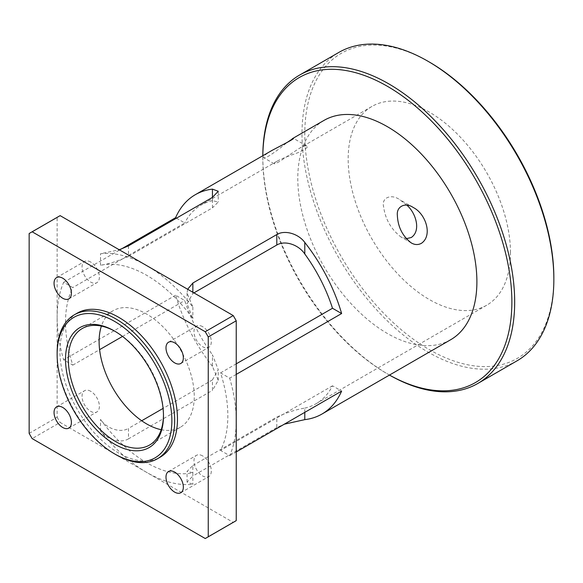 <?xml version="1.0" encoding="UTF-8"?>
<svg xmlns="http://www.w3.org/2000/svg" width="583" height="583" viewBox="0 0 583 583"><rect width="100%" height="100%" fill="white"/><g stroke="black" fill="none" stroke-linecap="round" stroke-linejoin="round"><path stroke-width="0.44" stroke-dasharray="2.92 2.19" d="M406.861 205.165L399.734 199.707C391.55 193.687 381.136 197.324 383.65 206.958C385.327 219.201 391.047 229.17 400.812 236.88L406.249 238.666M271.882 150.487C265.753 154.109 263.013 156.514 263.654 157.694C264.325 158.095 266.249 157.425 269.419 155.668C275.963 151.361 281.742 147.047 286.741 142.711M279.527 161.506C276.327 163.269 274.52 164.012 274.097 163.728C273.806 163.4 274.731 162.599 276.867 161.331C280.496 159.305 285.816 157.038 292.834 154.531C302.081 151.682 309.85 146.515 306.833 146.071C305.558 145.48 302.985 146.289 299.108 148.483L279.527 161.506M202.651 455.928A12.265 7.083 -120 0 0 196.515 455.323A12.265 7.083 -120 0 0 196.515 469.49A12.265 7.083 -120 0 0 208.787 476.573A12.265 7.083 -120 0 0 210.667 466.743A12.265 7.083 -120 0 0 202.651 455.928M90.715 391.302A12.265 7.083 -120 0 0 84.579 390.697A12.265 7.083 -120 0 0 84.579 404.864A12.265 7.083 -120 0 0 96.851 411.948A12.265 7.083 -120 0 0 98.731 402.117A12.265 7.083 -120 0 0 90.715 391.302M202.651 326.677A12.265 7.083 -120 0 0 196.515 326.072A12.265 7.083 -120 0 0 196.515 340.239A12.265 7.083 -120 0 0 208.787 347.322A12.265 7.083 -120 0 0 210.667 337.491A12.265 7.083 -120 0 0 202.651 326.677M90.715 262.051A12.265 7.083 -120 0 0 84.579 261.446A12.265 7.083 -120 0 0 84.579 275.613A12.265 7.083 -120 0 0 96.851 282.697A12.265 7.083 -120 0 0 98.731 272.866A12.265 7.083 -120 0 0 90.715 262.051M212.445 379.905L218.239 369.629L212.445 354.785L212.445 366.321L218.239 380.342L212.445 390.377L212.445 379.905L163.072 408.413M141.691 420.758L128.493 428.374L128.493 438.846L212.445 390.377M304.792 412.356L304.792 408.1C296.492 409.383 287.164 412.37 276.808 417.064L276.808 427.536L284.3 424.184M304.792 408.1A114.771 66.265 -120 0 0 316.001 403.771A114.771 66.265 -120 0 0 332.499 385.815L341.631 391.084M128.493 438.846C120.535 443.714 106.842 439.713 100.509 430.946A126.642 73.115 -120 0 0 146.683 472.412A126.642 73.115 -120 0 0 192.856 484.262L187.063 482.126L192.856 476.005L192.856 465.533L187.063 471.414L192.856 472.726A114.771 66.265 60 0 1 100.509 419.41C106.609 428.629 120.338 433.351 128.493 428.374M192.856 465.533L276.808 417.064M276.808 427.536L192.856 476.005M29.15 433.388L57.134 417.231L57.134 317.305A126.642 73.115 -120 0 0 63.671 359.857L72.802 365.133A114.771 66.265 60 0 1 72.802 287.579L63.671 282.303A126.642 73.115 -120 0 0 57.134 317.305L57.134 217.386L29.15 233.543M187.653 289.255L187.063 293.052L192.856 307.066A126.642 73.115 -120 0 0 146.683 265.608A126.642 73.115 -120 0 0 100.509 253.751L119.282 249.786M128.493 245.858L128.493 256.323C118.138 261.016 108.81 264.004 100.509 265.287A114.771 66.265 60 0 1 192.856 318.602L187.063 303.765L192.856 293.482L192.856 292.265M236.232 420.707A126.642 73.115 -120 0 0 229.695 378.163L220.563 372.887A114.771 66.265 60 0 1 227.836 415.861A114.771 66.265 60 0 1 220.563 450.44L229.695 455.709A126.642 73.115 -120 0 0 236.232 420.707M205.238 538.524L233.222 522.368L60.144 422.449L32.16 438.605M57.134 417.231A176.11 101.675 -120 0 0 60.144 422.449M58.628 216.49A176.11 101.675 -120 0 0 57.134 217.386M233.222 522.368A176.11 101.675 -120 0 0 234.738 521.523M161.2 429.7A67.278 38.842 -120 0 0 180.322 427.273A67.278 38.842 -120 0 0 194.256 396.476A67.278 38.842 -120 0 0 164.887 328.768A67.278 38.842 -120 0 0 113.044 310.746A67.278 38.842 -120 0 0 112.985 310.775A67.278 38.842 -120 0 0 101.384 326.086M128.493 256.323L212.445 207.854L212.445 197.389L212.445 200.661L218.239 201.98L212.445 207.854M176.452 218.166L184.738 222.954L72.802 287.579M212.445 200.661A114.771 66.265 -120 0 0 201.237 204.99A114.771 66.265 -120 0 0 184.738 222.954M193.913 292.87L192.856 293.482M63.671 282.303L121.002 249.203M220.563 372.887L236.232 363.843M236.232 374.388L229.695 378.163M212.445 366.321A126.642 73.115 60 0 1 175.607 295.231L184.738 300.507A114.771 66.265 -120 0 0 212.445 354.785M72.802 365.133L99.598 349.662M122.517 336.427L184.738 300.507M175.607 295.231L63.671 359.857M229.695 455.709L236.232 451.942M332.499 385.815L220.563 450.44M450.666 339.736A126.642 73.115 60 0 1 324.024 266.62A126.642 73.115 60 0 1 324.024 120.389M510.475 252.679A114.771 66.265 -120 0 0 460.381 137.18A114.771 66.265 -120 0 0 371.939 106.434A114.771 66.265 -120 0 0 371.939 238.957A114.771 66.265 -120 0 0 486.703 305.222A114.771 66.265 -120 0 0 510.475 252.679M389.473 375.066A176.11 101.675 60 0 1 387.345 373.856A176.11 101.675 60 0 1 262.816 158.168A176.11 101.675 60 0 1 262.838 155.719A178.092 102.819 -120 0 0 262.816 156.55A178.092 102.819 -120 0 0 388.744 374.665A178.092 102.819 -120 0 0 389.459 375.073M516.968 360.862A178.092 102.819 60 0 1 338.876 258.043A178.092 102.819 60 0 1 338.876 52.404M429.321 62.038A176.11 101.675 -120 0 0 304.792 133.93A176.11 101.675 -120 0 0 429.321 349.625A176.11 101.675 -120 0 0 553.85 277.727M115.208 331.45A67.278 38.842 60 0 1 115.9 331.851A67.278 38.842 60 0 1 163.473 414.243L163.473 415.861M163.473 414.243A67.278 38.842 60 0 1 163.466 415.045M57.134 352.853A83.107 47.981 -120 0 0 115.9 454.638M77.145 313.188A83.107 47.981 -120 0 0 77.145 409.157A83.107 47.981 -120 0 0 160.252 457.138M192.856 472.726L192.856 484.262M100.509 430.946L100.509 419.41M100.509 265.287L100.509 253.751M192.856 307.066L192.856 318.602M413.209 207.482L399.734 199.707M411.255 242.914L400.805 236.88M306.833 146.071L293.366 138.288M274.097 163.728L263.654 157.694M180.803 492.73L208.787 476.573M168.531 471.479L196.515 455.323M68.867 428.104L96.851 411.948M56.595 406.854L84.579 390.697M180.803 363.479L208.787 347.322M168.531 342.228L196.515 326.072M68.867 298.853L96.851 282.697M56.595 277.603L84.579 261.446M218.239 380.342L218.239 369.622M187.063 482.126L187.063 471.414M218.239 191.268L218.239 201.98M187.063 293.052L187.063 303.765M371.939 106.434L299.108 148.483M276.859 161.323L201.237 204.99M486.703 305.222L316.001 403.771M387.345 373.856L388.744 374.665M262.816 158.168L262.816 156.55M115.9 331.851L114.501 331.042M113.044 310.746L82.261 328.513M180.322 427.273L149.54 445.048"/><path stroke-width="0.87" d="M406.249 238.666L411.212 237.536C421.13 231.043 416.189 213.203 406.861 205.165M421.32 243.373C418.055 245.064 414.695 244.911 411.255 242.914C402.525 236.144 397.89 226.947 397.351 215.331C396.338 206.178 405.651 202.126 413.209 207.482C425.801 213.684 432.994 235.656 421.32 243.373M286.741 142.711L293.358 138.295C295.632 138.288 279.767 146.238 271.882 150.487L195.298 194.707A126.642 73.115 60 0 1 212.445 189.125L212.445 197.389L128.493 245.858L119.282 249.786M174.667 492.118A12.265 7.083 60 0 1 166.651 481.31A12.265 7.083 60 0 1 168.531 471.479A12.265 7.083 60 0 1 174.667 472.084A12.265 7.083 60 0 1 182.683 482.899A12.265 7.083 60 0 1 180.803 492.73A12.265 7.083 60 0 1 174.667 492.118M62.731 427.492A12.265 7.083 60 0 1 54.715 416.685A12.265 7.083 60 0 1 56.595 406.854A12.265 7.083 60 0 1 62.731 407.459A12.265 7.083 60 0 1 70.747 418.273A12.265 7.083 60 0 1 68.867 428.104A12.265 7.083 60 0 1 62.731 427.492M174.667 362.866A12.265 7.083 60 0 1 166.651 352.059A12.265 7.083 60 0 1 168.531 342.228A12.265 7.083 60 0 1 174.667 342.833A12.265 7.083 60 0 1 182.683 353.648A12.265 7.083 60 0 1 180.803 363.479A12.265 7.083 60 0 1 174.667 362.866M62.731 298.241A12.265 7.083 60 0 1 54.715 287.434A12.265 7.083 60 0 1 56.595 277.603A12.265 7.083 60 0 1 62.731 278.208A12.265 7.083 60 0 1 70.747 289.022A12.265 7.083 60 0 1 68.867 298.853A12.265 7.083 60 0 1 62.731 298.241M163.072 408.413L141.691 420.758M284.3 424.184L304.792 419.636L304.792 412.356M236.232 451.942L341.631 391.084A126.642 73.115 60 0 1 321.94 414.054A126.642 73.115 60 0 1 304.792 419.636M60.144 215.644A176.11 101.675 -120 0 0 58.628 216.49L30.644 232.646A176.11 101.675 -120 0 0 29.15 233.543L29.15 433.388A176.11 101.675 -120 0 0 32.16 438.605L205.238 538.524A176.11 101.675 -120 0 0 206.754 537.679A176.11 101.675 -120 0 0 208.248 536.79L208.248 336.945L236.232 320.788A176.11 101.675 -120 0 0 233.222 315.563L205.238 331.72L32.16 231.801L60.144 215.644L233.222 315.563M236.232 320.788L236.232 520.634L208.248 536.79M206.754 537.679L234.738 521.523A176.11 101.675 -120 0 0 236.232 520.634M101.384 326.086A67.278 38.842 -120 0 0 113.044 388.431A67.278 38.842 -120 0 0 161.2 429.7M212.445 197.389L218.239 191.268L212.445 189.125M121.002 249.203L175.607 217.678A126.642 73.115 60 0 1 195.298 194.707M175.607 217.678L176.452 218.166M276.808 245.013C284.963 240.043 298.693 244.758 304.792 253.977L304.792 242.441C298.46 233.681 284.766 229.673 276.808 234.548L276.808 245.013L193.913 292.87M192.856 292.265L192.856 283.017L276.808 234.548M192.856 283.017L187.653 289.255M236.232 363.843L332.499 308.261A114.771 66.265 -120 0 0 304.792 253.977M332.499 308.261L341.631 313.537L236.232 374.388M304.792 242.441A126.642 73.115 60 0 1 341.631 313.537M99.598 349.662L122.517 336.427M292.214 138.754L324.024 120.389A126.642 73.115 60 0 1 421.611 154.313A126.642 73.115 60 0 1 476.894 281.764A126.642 73.115 60 0 1 450.666 339.736L321.94 414.054M389.459 375.073A178.092 102.819 -120 0 0 477.79 383.483A178.092 102.819 -120 0 0 514.672 301.958A178.092 102.819 -120 0 0 436.937 122.736A178.092 102.819 -120 0 0 299.698 75.025A178.092 102.819 -120 0 0 262.816 155.727A176.11 101.675 60 0 1 388.409 86.889A176.11 101.675 60 0 1 511.874 301.958A176.11 101.675 60 0 1 389.473 375.066M299.698 75.025L338.876 52.404A178.092 102.819 60 0 1 427.922 61.23A178.092 102.819 60 0 1 553.85 279.337A178.092 102.819 60 0 1 516.968 360.862L477.79 383.483M553.85 279.337L553.85 277.727A176.11 101.675 -120 0 0 429.321 62.038L427.922 61.23M163.473 415.861A69.26 39.987 -120 0 0 114.501 331.042A69.26 39.987 -120 0 0 65.529 359.31A69.26 39.987 -120 0 0 114.501 444.137A69.26 39.987 -120 0 0 163.473 415.861M163.466 415.045A67.278 38.842 60 0 1 149.54 445.048A67.278 38.842 60 0 1 82.261 406.198A67.278 38.842 60 0 1 82.261 328.513A67.278 38.842 60 0 1 115.208 331.45M171.868 420.707A81.132 46.837 60 0 1 114.501 453.829A81.132 46.837 60 0 1 57.134 354.464A81.132 46.837 60 0 1 114.501 321.342A81.132 46.837 60 0 1 171.868 420.707M114.501 453.829L115.9 454.638A83.107 47.981 -120 0 0 157.454 458.755A83.107 47.981 -120 0 0 174.667 420.707A83.107 47.981 -120 0 0 138.39 337.069A83.107 47.981 -120 0 0 74.347 314.805A83.107 47.981 -120 0 0 57.134 352.853L57.134 354.464M157.454 458.755L160.252 457.138A83.107 47.981 -120 0 0 177.465 419.09A83.107 47.981 -120 0 0 141.188 335.458A83.107 47.981 -120 0 0 77.145 313.188L74.347 314.805M32.16 231.801A176.11 101.675 -120 0 0 30.644 232.646M208.248 336.945A176.11 101.675 -120 0 0 205.238 331.72"/></g></svg>
